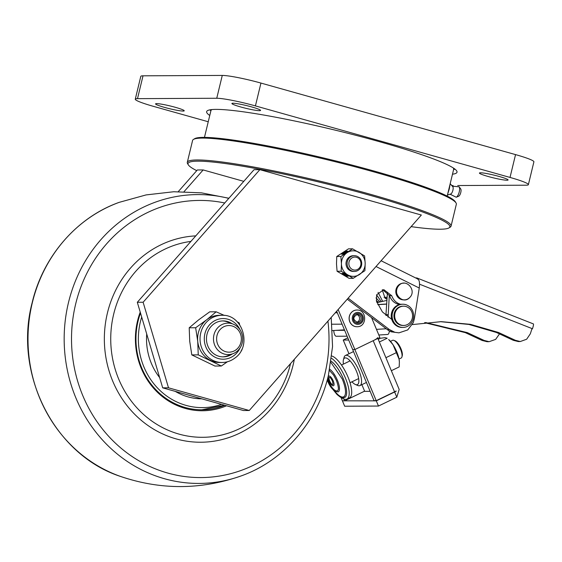 <?xml version="1.0" encoding="UTF-8"?>
<svg xmlns="http://www.w3.org/2000/svg" width="562" height="562" viewBox="0 0 562 562"><rect width="100%" height="100%" fill="white"/><g stroke="black" fill="none" stroke-linecap="round" stroke-linejoin="round"><path stroke-width="0.84" d="M193.483 139.411L194.663 138.695A134.697 12.807 13.6 0 1 374.496 171.164A134.697 12.807 13.6 0 1 455.304 201.751L456.021 202.924A135.681 12.898 -166.4 0 0 374.629 172.113A135.681 12.898 -166.4 0 0 193.483 139.411A135.681 12.898 -166.4 0 0 192.59 140.458L187.301 162.341A135.681 12.898 13.6 0 1 369.339 193.988A135.681 12.898 13.6 0 1 451.047 226.149A135.681 12.898 13.6 0 1 450.155 227.196L448.975 227.912A134.697 12.807 -166.4 0 0 368.742 194.944A134.697 12.807 -166.4 0 0 188.333 164.856A134.697 12.807 -166.4 0 0 196.742 170.651M188.333 164.856L187.61 163.683A135.681 12.898 13.6 0 1 187.301 162.341M411.131 226.641A134.697 12.807 -166.4 0 0 448.975 227.912M451.047 226.149L456.337 204.266A135.681 12.898 -166.4 0 0 456.021 202.924M184.034 191.663L203.156 169.942L243.782 181.35M178.266 191.635L197.339 169.97L203.156 169.942M421.352 215.028L249.254 410.499L168.509 387.815L143.12 302.251L259.869 169.654L421.352 215.028M168.509 387.815L162.692 387.843L243.437 410.527L249.254 410.499M162.692 387.843L137.311 302.286L143.12 302.251M137.311 302.286L254.052 169.682L259.869 169.654M453.204 167.912A124.862 11.872 13.6 0 1 453.653 169.38L447.183 196.103M204.463 137.381L210.926 110.658A124.862 11.872 13.6 0 1 211.993 109.555M251.685 106.928A14.745 1.405 13.6 0 1 260.564 110.426A14.745 1.405 13.6 0 1 240.782 106.984A14.745 1.405 13.6 0 1 231.902 103.492A14.745 1.405 13.6 0 1 251.685 106.928M164.441 107.363A14.745 1.405 -166.4 0 0 184.231 110.805A14.745 1.405 -166.4 0 0 175.344 107.314A14.745 1.405 -166.4 0 0 155.562 103.872A14.745 1.405 -166.4 0 0 164.441 107.363M488.308 176.531A14.745 1.405 -166.4 0 0 508.097 179.973A14.745 1.405 -166.4 0 0 499.218 176.482A14.745 1.405 -166.4 0 0 479.428 173.04A14.745 1.405 -166.4 0 0 488.308 176.531M452.487 174.199A128.796 12.245 -166.4 0 0 457.011 172.211A128.796 12.245 -166.4 0 0 379.448 141.687A128.796 12.245 -166.4 0 0 206.647 111.634A128.796 12.245 -166.4 0 0 209.759 115.484M453.632 169.443A128.796 12.245 -166.4 0 0 455.065 169.218M143.022 75.821L137.5 98.652A30.481 2.894 -166.4 0 0 135.28 99.186L140.802 76.355A30.481 2.894 13.6 0 1 143.022 75.821L222.271 75.427A30.481 2.894 13.6 0 1 260.944 83.071L255.422 105.902L510.022 177.437A30.481 2.894 -166.4 0 1 528.378 184.659A30.481 2.894 -166.4 0 1 526.158 185.193L457.721 185.537M453.077 185.558L451.637 185.565M255.422 105.902A30.481 2.894 -166.4 0 0 216.749 98.259L222.271 75.427M137.5 98.652L216.749 98.259M135.28 99.186A30.481 2.894 -166.4 0 0 153.637 106.408L208.242 121.75M260.944 83.071L515.544 154.606A30.481 2.894 13.6 0 1 533.9 161.828L528.378 184.659M209.745 109.871A128.796 12.245 -166.4 0 0 210.912 110.721M450.197 183.662L452.705 186.584A3.934 1.405 105.7 0 1 452.895 190.251A3.934 1.405 105.7 0 1 450.605 194.059L447.45 195M459.154 186.816L460.714 188.93A3.934 1.405 105.7 0 1 460.784 192.471A3.934 1.405 105.7 0 1 458.669 196.229L456.232 197.22A5.606 2.002 105.7 0 0 459.252 191.86A5.606 2.002 105.7 0 0 459.154 186.816L452.234 186.162M450.106 184.034L449.326 188.825L447.689 194.009M449.326 188.825L448.968 188.727M382.736 289.732L389.536 295.696C391.264 300.354 394.362 303.262 398.823 304.428L399.399 304.576M391.777 319.434L382.385 311.903L376.498 301.302L376.645 294.783L383.825 289.648L391.721 295.689C393.456 300.34 396.547 303.255 401.008 304.414M347.26 299.181L388.553 330.512A17.696 16.446 -90.3 0 0 391.166 331.812L398.957 332.845L407.71 329.936L413.316 322.581L414.384 318.675L419.245 288.025L376.02 266.514M394.896 332.311A17.696 16.446 -90.3 0 1 389.375 329.557L394.896 332.311L398.957 332.845M348.145 298.176L389.375 329.557L387.183 329.571M417.334 278.935C419.301 279.44 419.933 282.468 419.245 288.025M336.666 311.215L352.683 349.557L354.868 349.543L379.856 337.46L371.608 317.713M377.545 337.664A7.868 1.18 157.3 0 1 373.196 340.684L354.868 349.543L338.148 309.529M343.417 364.106A14.745 4.988 64.2 0 1 343.438 359.722L344.092 357.369A16.712 5.648 64.2 0 1 345.433 355.486A16.712 5.648 64.2 0 1 346.332 355.282A16.712 5.648 64.2 0 1 358.886 370.498A16.712 5.648 64.2 0 1 359.975 385.581A16.712 5.648 64.2 0 1 359.076 385.778A16.712 5.648 64.2 0 1 357.664 385.462L355.416 384.506A14.745 4.988 64.2 0 1 351.974 381.809M343.438 359.722A14.745 4.988 64.2 0 1 348.883 359.659A14.745 4.988 64.2 0 1 356.491 371.313A14.745 4.988 64.2 0 1 355.416 384.506M376.224 400.671L354.868 349.543L352.683 349.557L374.046 400.678L376.224 400.671L394.552 391.812A7.868 1.18 -22.7 0 0 396.126 391.004L395.788 391.187M348.974 353.772L343.234 340.038L348.7 340.01M341.008 397.46L342.42 400.839L344.597 400.825L364.598 391.159L361.879 384.661M370.133 391.314L364.218 391.342M342.869 400.832L376.301 400.847L394.629 391.988A7.868 1.18 157.3 0 0 396.203 391.18M343.234 340.038L347.787 337.832M344.597 400.825L343.803 398.922M342.497 401.015L344.668 406.221L378.479 406.052L376.301 400.847M378.479 406.052L396.8 397.193L399.182 389.452L377.861 338.429M391.349 370.709L399.189 366.916L399.378 361.977L399.062 359.16L393.063 344.808L388.644 339.483A15.729 5.318 64.2 0 1 393.063 344.808A15.729 5.318 64.2 0 1 399.062 359.16A15.729 5.318 64.2 0 1 399.364 361.661A15.729 5.318 64.2 0 1 399.371 361.809M385.911 357.692L396.554 352.55M379.357 342.005L387.197 338.219L385.033 337.657L380.481 338.247L378.24 339.336M331.151 361.183A20.836 7.039 64.2 0 1 343.305 378.76A20.836 7.039 64.2 0 1 345.349 397.074A20.836 7.039 64.2 0 1 344.935 397.404M329.515 370.498L333.596 375.1L336.441 380.502C338.317 386.003 338.844 389.185 338.022 390.042A11.556 3.906 64.2 0 1 327.99 380.432A11.556 3.906 64.2 0 1 327.47 379.104M329.768 369.262A12.919 4.37 64.2 0 1 337.39 380.221A12.919 4.37 64.2 0 1 338.191 391.897C333.737 391.391 330.154 387.604 327.442 380.544L327.225 380.017M333.055 384.289A3.934 1.328 64.2 0 1 329.676 380.966A3.934 1.328 64.2 0 1 329.718 377.376C330.386 377.559 331.299 378.795 332.451 381.092L333.055 384.289M333.217 380.896A5.346 1.805 64.2 0 1 333.329 385.778C331.973 386.101 329.262 382.357 329.044 381.106C328.096 378.093 327.99 376.47 328.721 376.245A5.346 1.805 64.2 0 1 333.217 380.896M330.962 362.469L342.314 379.09C345.201 386.368 346.136 391.686 345.103 395.037A19.733 6.667 64.2 0 1 337.544 394.299L333.99 390.499M399.041 359.055L401.135 358.043A9.835 3.323 -115.8 0 0 401.928 356.933A9.835 3.323 -115.8 0 0 400.495 349.171A9.835 3.323 -115.8 0 0 393.941 340.41A9.835 3.323 -115.8 0 0 392.578 340.34L390.485 341.352M401.928 356.933L402.252 355.753A8.851 2.993 -115.8 0 0 400.966 348.77A8.851 2.993 -115.8 0 0 395.065 340.881L393.941 340.41M331.538 358.303A23.204 7.84 64.2 0 1 345.454 378.142A23.204 7.84 64.2 0 1 346.972 399.076L349.473 397.868A23.204 7.84 -115.8 0 0 347.955 376.933A23.204 7.84 -115.8 0 0 331.812 356.006M346.972 399.076A23.204 7.84 64.2 0 1 341.78 397.77L341.745 397.741M356.947 326.747A8.36 7.763 -90.3 0 1 356.912 326.747A8.36 7.763 -90.3 0 1 349.107 318.626A8.36 7.763 -90.3 0 1 356.456 310.041A8.36 7.763 -90.3 0 1 356.828 310.034A8.36 7.763 -90.3 0 1 356.863 310.034M356.673 314.544A3.934 3.653 -90.3 0 1 356.715 322.237M333.744 330.491A5.901 2.178 -93.5 0 0 336.224 336.252L347.105 336.195M344.45 329.845L332.5 330.568M344.647 330.315L335.914 330.365M377.769 304.541L386.67 304M386.663 304.126L377.826 304.66M389.382 330.99A5.901 2.178 86.5 0 1 387.625 334.474A5.901 2.178 86.5 0 1 387.576 334.474L378.83 335.008L387.625 334.474M397.193 309.114A9.638 8.95 -90.3 0 1 403.572 306.192A9.638 8.95 -90.3 0 1 411.855 312.05A9.638 8.95 -90.3 0 1 410.049 322.539A9.638 8.95 -90.3 0 1 403.671 325.461A9.638 8.95 -90.3 0 1 395.388 319.602A9.638 8.95 -90.3 0 1 397.193 309.114A9.631 8.95 -90.3 0 1 409.846 308.91A9.631 8.95 -90.3 0 1 410.049 322.532A9.631 8.95 -90.3 0 1 397.39 322.736A9.631 8.95 -90.3 0 1 397.193 309.114M403.572 306.192L402.842 306.192A9.638 8.95 89.7 0 0 396.463 309.121A9.638 8.95 89.7 0 0 394.657 319.602A9.638 8.95 89.7 0 0 402.94 325.461L403.671 325.461M411.763 322.426A11.598 10.776 -90.3 0 1 402.954 327.428A11.598 10.776 -90.3 0 1 393.358 321.239A11.598 10.776 -90.3 0 1 394.025 309.226A11.598 10.776 -90.3 0 1 402.835 304.225A11.598 10.776 -90.3 0 1 412.424 310.421A11.598 10.776 -90.3 0 1 411.763 322.426M402.954 327.428L402.076 327.435A11.598 10.776 -90.3 0 1 392.487 321.246A11.598 10.776 -90.3 0 1 393.154 309.233A11.598 10.776 -90.3 0 1 401.963 304.232L402.835 304.225M404.226 283.143L403.523 283.15A8.36 7.763 89.7 0 0 398.142 285.517A8.36 7.763 89.7 0 0 396.379 294.671A8.36 7.763 89.7 0 0 403.607 299.862L404.317 299.862A8.36 7.763 -90.3 0 1 397.109 294.664A8.36 7.763 -90.3 0 1 398.872 285.517M409.712 297.488A8.36 7.763 -90.3 0 1 404.331 299.862M398.858 285.503C405.729 277.649 417.194 290.308 409.726 297.502C402.849 305.356 391.384 292.69 398.858 285.503M412.375 324.583L441.247 321.647L470.408 324.33L498.452 332.465L515.333 340.291L513.296 340.298L496.415 332.472L468.877 324.436L440.229 321.654M499.597 333.765L495.642 339.392L489.116 341.689L487.078 341.703L482.119 340.46L465.266 332.627L424.584 322.651M489.116 341.689L484.156 340.446L467.31 332.62L425.603 322.539M415.641 277.937L416.681 277.93A5.901 2.044 111.5 0 1 416.962 277.986A5.901 2.044 111.5 0 1 417.587 278.907M515.333 340.291L520.272 341.534L526.65 339.237L530.331 333.8L531.757 329.367L532.474 328.735C533.521 325.531 533.788 323.937 533.275 323.93M389.311 295.092L388.082 317.193M513.296 340.298L518.234 341.541L520.272 341.534M387.998 314.636L385.961 314.643L385.932 315.507M385.961 314.643L387.464 292.233M360.741 261.85A6.505 6.049 -90.3 0 1 356.519 269.844A6.505 6.049 -90.3 0 1 349.079 265.299A6.505 6.049 -90.3 0 1 353.301 257.298A6.505 6.049 -90.3 0 1 360.741 261.85M361.457 261.492A7.868 7.306 -90.3 0 1 354.446 271.439A7.868 7.306 -90.3 0 1 347.365 265.657A7.868 7.306 -90.3 0 1 354.369 255.71A7.868 7.306 -90.3 0 1 361.457 261.492M353.821 255.738A7.868 7.306 89.7 0 0 349.515 256.855A7.868 7.306 89.7 0 0 346.361 266.002A7.868 7.306 89.7 0 0 353.898 271.418M342.012 273.385L346.817 276.223L348.271 276.216L343.466 273.378L342.012 273.385M337.074 271.263L349.107 278.359L353.203 278.338L341.176 271.242L341.436 263.866L340.86 256.49L336.757 256.511L336.498 263.894L337.074 271.263L341.176 271.242M341.598 254.207L343.052 254.2L347.738 251.137L346.283 251.144L341.598 254.207M336.757 256.511L348.475 248.847L352.571 248.826L340.86 256.49M352.571 248.826L364.605 255.921L365.181 263.297L364.921 270.673L353.203 278.338M359.483 274.502A12.778 11.872 -90.3 0 1 347.611 274.79A12.778 11.872 -90.3 0 1 341.436 263.866A12.778 11.872 89.7 0 1 347.14 252.654A12.778 11.872 -90.3 0 1 359.013 252.373A12.778 11.872 -90.3 0 1 365.181 263.297A12.778 11.872 -90.3 0 1 359.483 274.502M346.958 251.643L342.658 254.2M346.564 251.643L346.283 251.144M343.143 273.385L347.077 275.703L346.817 276.223M226.542 405.778A71.774 66.688 -90.3 0 1 157.866 392.676A71.774 66.688 -90.3 0 1 137.55 320.86A71.774 66.688 -90.3 0 1 140.226 312.128M140.507 313.055A70.791 65.775 89.7 0 0 138.069 321.113A70.791 65.775 89.7 0 0 202.074 409.782A70.791 65.775 89.7 0 0 224.814 405.293M190.904 241.407A98.315 91.353 89.7 0 0 113.679 314.151A98.315 91.353 89.7 0 0 179.067 434.117A98.315 91.353 89.7 0 0 290.484 363.832A98.315 91.353 89.7 0 0 290.54 363.6M195.773 235.878A103.232 95.919 89.7 0 0 107.44 312.922A103.232 95.919 89.7 0 0 176.103 438.887A103.232 95.919 89.7 0 0 293.09 365.082A103.232 95.919 89.7 0 0 294.326 359.308M200.599 398.816A59.846 55.603 -90.3 0 1 175.267 391.37A59.846 55.603 -90.3 0 0 200.599 398.816A59.846 55.603 -90.3 0 0 201.828 398.837A59.846 55.603 -90.3 0 1 200.599 398.816M159.65 377.587A59.846 55.603 -90.3 0 1 146.71 333.969A59.846 55.603 -90.3 0 0 159.65 377.587M231.888 325.911A13.319 12.371 89.7 0 0 216.953 335.725A13.319 12.371 89.7 0 0 226.079 351.798A13.319 12.371 89.7 0 0 241.014 341.991A13.319 12.371 89.7 0 0 231.888 325.911M224.66 354.151A15.729 14.619 -90.3 0 1 213.574 337.031A15.729 14.619 -90.3 0 1 228.01 323.129A15.729 14.619 -90.3 0 1 231.523 323.572A15.729 14.619 -90.3 0 1 242.608 340.691A15.729 14.619 -90.3 0 1 228.172 354.594A15.729 14.619 -90.3 0 1 224.66 354.151M222.074 362.49C226.851 362.42 231.172 360.909 235.035 357.945C252.359 345.981 242.629 314.039 221.835 315.296A23.597 21.925 89.7 0 0 209.106 319.764A23.597 21.925 89.7 0 0 201.119 346.206A23.597 21.925 89.7 0 0 222.074 362.49L219.651 362.497A23.597 21.925 -90.3 0 1 210.574 360.432A23.597 21.925 -90.3 0 1 197.726 341.31L195.646 327.758L189.204 327.794L189.724 341.352L191.804 354.896L198.245 354.868L197.726 341.31A23.597 21.925 89.7 0 1 206.683 319.778L195.646 327.758M232.197 323.768A17.977 16.705 89.7 0 0 223.079 320.909A17.977 16.705 89.7 0 0 213.377 324.316A17.977 16.705 89.7 0 0 207.287 344.457A17.977 16.705 89.7 0 0 223.255 356.863A17.977 16.705 89.7 0 0 232.345 353.912M230.272 323.312A17.977 16.705 89.7 0 0 222.475 320.923M191.804 354.896L214.916 366.045L221.351 366.01L198.245 354.868M189.204 327.794L198.681 319.82L209.717 311.833L216.152 311.805L206.683 319.778A23.597 21.925 -90.3 0 1 219.412 315.31L221.835 315.296M216.152 311.805L224.378 315.437M237.297 321.878L239.264 322.953L239.595 324.618M241.871 349.255L241.864 350.056L241.147 350.695M227.399 361.766L221.351 366.01M222.65 356.856A17.977 16.705 89.7 0 0 230.427 354.39M510.022 177.437L515.544 154.606M391.721 295.689L389.536 295.696M400.074 304.421L398.823 304.428M396.8 397.193L394.629 391.988M394.552 391.812L373.196 340.684M356.912 326.747L357.369 326.733A8.36 7.763 -90.3 0 1 356.982 326.747A8.36 7.763 -90.3 0 1 349.178 318.626A8.36 7.763 -90.3 0 1 356.526 310.041A8.36 7.763 -90.3 0 1 356.898 310.034L356.828 310.034M358.106 324.372A5.999 5.571 -90.3 0 1 352.248 318.696A5.999 5.571 -90.3 0 1 357.516 312.395A5.999 5.571 -90.3 0 1 363.375 318.071A5.999 5.571 -90.3 0 1 358.106 324.372M357.643 322.314A3.934 3.653 -90.3 0 1 357.467 322.321C352.697 319.736 352.627 317.116 357.263 314.46A3.934 3.653 -90.3 0 1 361.106 318.275A3.934 3.653 -90.3 0 1 357.643 322.314M358.057 323.291A4.918 4.566 -90.3 0 1 353.252 318.64A4.918 4.566 -90.3 0 1 357.572 313.477A4.918 4.566 -90.3 0 1 362.378 318.127A4.918 4.566 -90.3 0 1 358.057 323.291M376.47 329.36L386.143 328.777M484.156 340.446L482.119 340.46M419.561 284.203L532.439 328.742M224.737 202.98A138.568 128.747 89.7 0 0 75.666 303.993A138.568 128.747 89.7 0 0 167.827 473.078A138.568 128.747 89.7 0 0 324.864 374.011A138.568 128.747 89.7 0 0 327.927 321.134M120.612 476.471C54.479 455.009 13.284 373.821 32.132 302.792C42.979 256.462 76.825 217.332 119.242 202.334A144.42 134.185 89.7 0 0 32.329 302.707A144.42 134.185 89.7 0 0 120.612 476.471C160.908 490.134 201.14 489.931 241.302 475.866A144.42 134.185 -90.3 0 1 106.906 444.626A144.42 134.185 -90.3 0 1 68.494 302.525A144.42 134.185 -90.3 0 1 228.79 198.379M141.687 317.052A68.627 63.759 89.7 0 0 200.374 407.591A68.627 63.759 89.7 0 0 221.533 404.373M240.086 329.88A20.316 18.876 89.7 0 0 212.099 322.419A20.316 18.876 89.7 0 0 207.87 350.786A20.316 18.876 89.7 0 0 234.235 355.353A20.316 18.876 89.7 0 0 240.171 347.723M449.979 194.171L456.232 197.22M381.099 260.747L417.917 279.068M366.431 382.462L359.975 385.581M353.526 351.573L345.433 355.486M332.908 389.445L337.06 394.531L340.221 397.053L342.932 397.966L345.349 397.074M341.492 365.033L350.105 360.867M350.049 382.736L358.661 378.57M342.075 324.169L332.016 324.218M357.369 326.733C367.379 326.641 366.902 309.514 356.898 310.034M337.319 312.788L335.275 312.795M376.976 302.644L386.916 300.403M382.244 289.83L385.096 298.253L386.993 299.188M386.031 298.808L387.063 298.155M385.118 298.267L386.185 297.298M378.078 292.38L382.687 301.358M376.61 294.867L381.296 301.675M375.999 297.916L379.954 301.977M376.294 300.607L378.647 302.272M376.842 302.286L377.397 302.553M387.127 297.291L384.036 297.305M533.401 323.923L416.962 277.986M354.446 271.439L353.35 271.446M354.369 255.71L353.273 255.717M241.302 475.866C283.719 460.868 317.565 421.739 328.412 375.409L332.556 346.564L331.208 317.418M119.242 202.334L146.099 194.916L173.756 191.747L201.575 192.864L228.903 198.253M201.877 409.782L224.61 405.237"/></g></svg>
